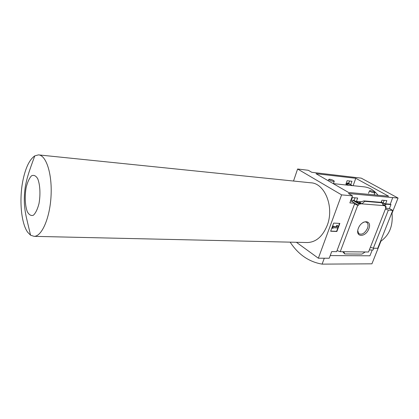 <?xml version="1.0" encoding="UTF-8"?>
<svg xmlns="http://www.w3.org/2000/svg" width="419" height="419" viewBox="0 0 419 419"><rect width="100%" height="100%" fill="white"/><g stroke="black" fill="none" stroke-linecap="round" stroke-linejoin="round"><path stroke-width="0.63" d="M352.232 185.601L363.828 186.816C369.349 187.345 374.083 190.153 378.027 195.238M381.5 201.361L382.154 203.074M333.377 183.627L348.592 185.277L346.466 183.978C346.005 183.035 351.457 184.611 352.29 185.664L348.592 185.277M293.52 181.034L297.6 169.009L341.605 194.872L318.356 258.214L329.224 258.235L331.701 251.594L336.646 251.646L354.804 203.294L351.112 200.952L352.369 197.585L357.679 198.046L356.422 201.387L360.45 203.744L360.335 204.048L354.029 200.361L352.73 200.251L352.248 201.497M354.333 202.922L351.148 200.848M337.049 250.583L340.238 251.688L357.784 205.21L358.533 205.268L354.369 202.817M357.784 205.21L354.505 204.1M358.533 205.268L359.036 203.943L352.73 200.251M359.036 203.943L360.335 204.048M355.024 197.815L354.029 200.361M381.112 202.346L381.96 200.177L386.831 200.601L385.58 203.802L386.266 204.189L386.15 204.477L383.181 202.806L382.29 202.733L382.128 203.131M350.384 184.575L350.761 184.611L351.95 181.259L347.11 180.725L345.921 184.103L346.403 184.151M386.15 204.477L385.265 204.404L382.29 202.733M385.265 204.404L384.836 205.504M349.231 184.156L347.236 183.035L346.99 183.7M350.761 184.611L348.116 183.129L347.236 183.035M384.171 200.371L383.181 202.806M349.629 181.003L348.823 183.192L348.215 182.852L348.116 183.129M382.73 204.315L385.847 206.075L384.642 205.98L384.757 205.687L382.893 204.634M346.466 183.857L346.084 183.642M385.847 206.075L385.349 207.347L386.046 207.4L385.49 206.981M385.716 206.415L386.004 206.577L385.653 206.577M348.215 182.852L348.917 182.925M384.757 205.687L360.45 203.744M356.422 201.387L361.602 201.817M361.932 203.864L359.418 202.398L363.943 200.9L364.787 201.329L361.932 203.864M385.58 203.802L390.283 204.194L392.718 197.553L398.05 198.051L392.006 213.276C393.169 225.647 389.476 234.949 380.923 241.182L371.931 263.823L322.101 264.127C308.981 261.885 298.328 254.563 290.147 242.151M386.266 204.189L390.969 204.572L390.283 204.194M368.846 228.816C365.468 237.756 354.846 237.458 358.334 228.345C361.822 219.174 372.439 219.823 368.846 228.816M340.238 251.688L368.526 251.997L386.046 207.4M354.804 203.294L349.86 202.896L352.489 195.851L348.435 193.505L392.87 197.637M350.603 200.905L351.112 200.952M297.6 169.009L308.29 170.282L311.809 172.319L361.251 178.143L398.05 198.051M370.417 247.189L373.313 248.226L388.366 210.076L385.396 209.044M385.752 207.206L386.004 206.577M385.721 208.227L389.419 208.51L390.969 204.572M355.778 178.295L388.638 196.239L348.524 192.452L316.015 173.702L355.778 178.295L353.144 185.696M352.489 195.851L341.605 194.872M330.214 255.58L369.935 255.8L372.224 250.002M318.356 258.214L296.395 242.292M373.313 248.226L377.729 248.299L392.771 210.401L388.366 210.076M369.328 249.96L373.03 250.012L373.738 248.237M392.771 210.401L389.419 208.51M381.086 202.377L381.945 202.77L364.787 201.329M381.945 202.77L383.369 205.572M365.232 251.96L361.948 254.087L344.769 253.951L342.732 251.714M344.769 253.951L343.774 251.725M333.65 223.097L339.861 223.411L336.866 231.487L330.649 231.241L333.65 223.097M391.639 213.25L392.006 213.276M380.557 241.171L380.923 241.182M324.29 258.224L322.101 264.127M38.92 154.93L310.699 182.794C324.72 183.019 334.503 206.955 327.213 225.385C322.693 236.405 316.13 242.13 307.52 242.543L306.897 242.533M336.866 231.487L336.604 231.314L339.547 223.395M333.891 226.223L333.702 226.731L336.876 226.878L336.593 226.134L337.41 225.443L337.971 226.925L337.594 227.936L333.325 227.747L333.142 228.255L332.356 228.224L332.099 228.051L332.848 226.019L333.891 226.223L332.848 226.019M337.41 225.443L337.148 225.275L336.337 225.967L336.619 226.71L333.76 226.579M332.356 228.224L333.11 226.187M330.706 231.084L336.604 231.314M27.706 232.283C21.076 223.248 19.038 199.276 22.956 180.296C25.596 167.631 29.534 159.487 34.777 155.873L38.454 154.883C46.127 155.025 52.275 173.806 51.05 195.919C49.924 218.037 41.8 236.526 34.128 236.347L30.561 235.206L27.706 232.283M26.14 187.571C24.627 196.223 25.067 205.635 27.293 211.674C29.058 214.889 31.095 216.068 33.405 215.219C35.678 213.041 37.537 209.175 38.988 203.629C40.633 194.573 40.104 184.622 37.689 178.667C35.814 175.634 33.73 174.707 31.441 175.88C29.241 178.295 27.476 182.192 26.14 187.571M362.969 222.489C364.593 221.709 365.918 221.735 366.944 222.552C368.207 223.814 368.38 225.741 367.453 228.345C364.682 233.535 361.728 235.232 358.596 233.441L357.742 230.597M370.202 190.635C372.507 191.09 374.099 191.761 374.989 192.651L374.256 192.881C371.946 192.431 370.349 191.761 369.458 190.865L370.202 190.635M329.606 179.206C331.874 179.646 333.435 180.29 334.283 181.144L333.424 181.396C331.151 180.956 329.591 180.311 328.742 179.458L329.606 179.206M360.047 202.445L359.418 202.398M381.28 202.393L364.121 200.947M381.154 202.351L363.943 200.9M307.52 242.543L34.128 236.347M34.777 155.873C28.461 173.126 27.046 177.604 25.355 186.429C24.37 192.724 24.087 198.999 24.496 205.258C25.13 211.778 25.59 213.549 26.355 217.43L30.561 235.206M366.054 222.06L366.944 222.552M374.136 194.872L374.921 192.824M368.542 193.269L369.458 190.865M333.388 183.627L334.21 181.343M328.271 180.772L328.742 179.458M346.104 184.962L346.466 183.978"/></g></svg>
